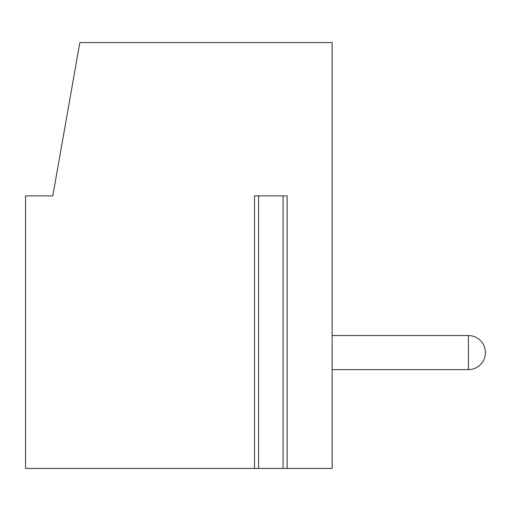 <?xml version="1.0" encoding="UTF-8"?>
<svg xmlns="http://www.w3.org/2000/svg" width="511" height="511" viewBox="0 0 511 511"><rect width="100%" height="100%" fill="white"/><g stroke="black" fill="none" stroke-linecap="round" stroke-linejoin="round"><path stroke-width="0.77" d="M287.15 468.415L287.15 195.885L254.51 195.885L254.51 468.415L25.55 468.415L25.55 195.885L52.805 195.885L79.837 42.585L332.15 42.585L332.15 468.415L254.51 468.415M332.15 369.625L468.415 369.625A17.035 17.035 180 0 0 485.45 352.59A17.035 17.035 -0 0 0 468.415 335.555L468.415 369.625L332.15 369.625M332.15 335.555L468.415 335.555M485.45 352.59A17.035 17.035 180 0 1 468.415 369.625M283.062 195.885L283.062 468.415M258.598 195.885L258.598 468.415"/></g></svg>

